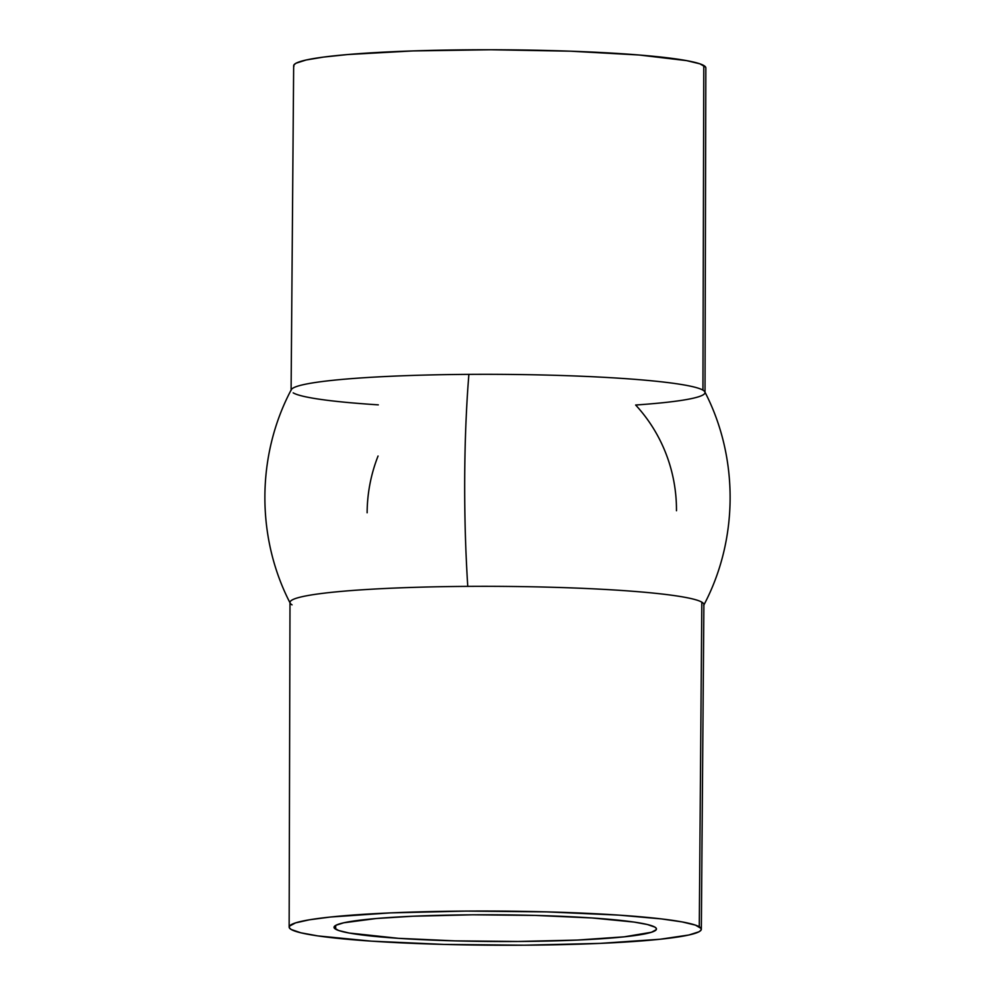 <?xml version="1.0" encoding="UTF-8"?>
<svg xmlns="http://www.w3.org/2000/svg" width="995" height="995" viewBox="0 0 995 995"><rect width="100%" height="100%" fill="white"/><g stroke="black" fill="none" stroke-linecap="round" stroke-linejoin="round"><path stroke-width="1.49" d="M367.13 512.786A156.227 154.138 120.4 0 1 378.05 456.033M705.007 392.577L705.841 67.934A206.089 17.077 -179.7 0 0 703.788 65.508L702.93 390.139A206.948 17.139 0.3 0 1 705.007 392.577A206.948 17.139 0.3 0 1 635.643 405.015A156.227 154.138 120.4 0 1 676.476 510.746M335.638 929.193A161.215 13.358 0.3 0 1 334.022 927.278A161.215 13.358 0.3 0 1 483.98 914.766A161.215 13.358 0.3 0 1 654.847 927.091L656.314 928.397L656.215 929.716L651.402 932.278L624.176 936.83L577.324 940.064L517.972 941.481L455.163 940.872L398.448 938.322L349.108 933.024L338.636 930.499L334.183 927.887L334.27 926.569L335.912 925.275L343.772 922.788L376.421 918.497L413.174 916.221L472.513 914.803L535.322 915.412L592.037 917.962L634.002 922.066L647.347 924.504L654.847 927.091A161.215 13.358 0.3 0 1 656.464 928.969A161.215 13.358 0.3 0 1 506.691 941.531A161.215 13.358 0.3 0 1 335.638 929.193L335.713 925.387L335.638 929.193M378.311 404.853A206.948 17.139 0.3 0 1 293.177 392.851M701.338 929.23L703.888 604.587A206.948 17.139 -179.7 0 0 701.823 602.149A206.948 17.139 0.3 0 1 703.701 605.321C738.514 539.85 738.949 457.675 704.821 391.843A206.948 17.139 -179.7 0 0 702.93 390.139A206.948 17.139 -179.7 0 0 468.881 374.369A232.693 32.785 89.6 0 0 467.774 586.378A206.948 17.139 0.3 0 1 701.823 602.149L699.274 926.793A206.089 17.077 0.3 0 1 701.338 929.23A206.089 17.077 0.3 0 1 509.738 945.25A206.089 17.077 0.3 0 1 291.212 929.492L300.801 932.788L317.853 935.909L371.508 941.158L444.006 944.417L524.29 945.2L600.159 943.384L660.058 939.255L688.876 935.001L698.925 931.805L701.027 930.151L701.139 928.472L695.443 925.126L682.06 921.905L661.488 918.92L618.977 915.126L546.491 911.868L466.195 911.084L390.326 912.9L330.427 917.029L309.457 919.79L295.627 922.862L289.458 926.134L289.346 927.813L291.212 929.492A206.089 17.077 0.3 0 1 289.147 927.066A206.089 17.077 0.3 0 1 480.709 911.034A206.089 17.077 0.3 0 1 699.274 926.793L701.823 602.149A206.948 17.139 -179.7 0 0 467.774 586.378A206.948 17.139 -179.7 0 0 289.993 602.423L289.147 927.066M468.881 374.369A206.948 17.139 -179.7 0 0 291.299 389.679C256.486 455.15 256.051 537.325 290.179 603.157A206.948 17.139 0.3 0 1 467.774 586.378A232.693 32.785 -90.4 0 1 468.881 374.369A206.948 17.139 0.3 0 1 702.93 390.139L703.788 65.508A206.089 17.077 -179.7 0 0 485.262 49.75A206.089 17.077 -179.7 0 0 293.662 65.769L291.1 390.413A206.948 17.139 0.3 0 1 468.881 374.369M292.057 604.861A206.948 17.139 0.3 0 1 290.179 603.157M293.848 66.528L293.973 64.849L296.075 63.195L306.112 59.998L323.599 57.076L347.864 54.526L412.726 50.932L490.846 49.75L570.309 51.18L639.051 54.999L686.575 60.62L699.958 63.842L705.654 67.187"/></g></svg>
